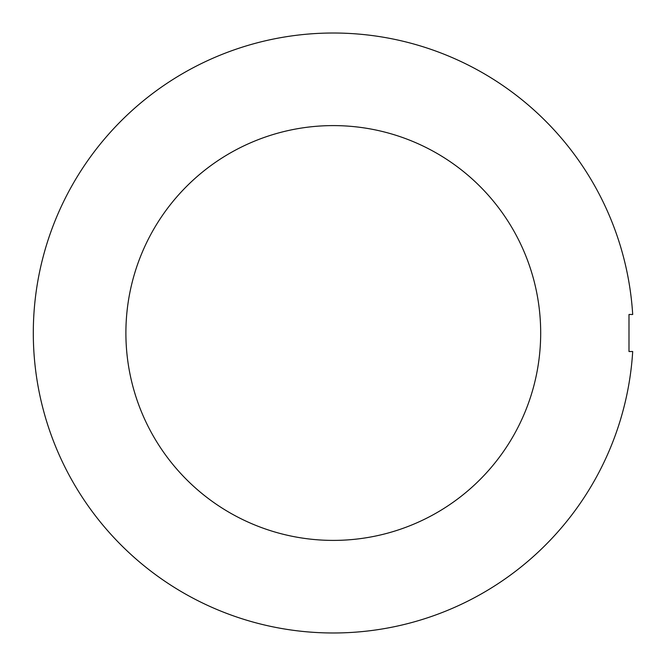 <?xml version="1.0" encoding="UTF-8"?>
<svg xmlns="http://www.w3.org/2000/svg" width="666" height="666" viewBox="0 0 666 666"><rect width="100%" height="100%" fill="white"/><g stroke="black" fill="none" stroke-linecap="round" stroke-linejoin="round"><path stroke-width="1" d="M632.7 314.485A299.983 299.983 0 0 0 177.98 76.349A299.983 299.983 0 0 0 177.98 589.651A299.983 299.983 0 0 0 632.7 351.515L628.995 351.515L628.995 314.485L632.7 314.485M125.891 333A207.401 207.401 0 0 0 333.283 540.401A207.401 207.401 0 0 0 540.684 333A207.401 207.401 0 0 0 333.283 125.599A207.401 207.401 0 0 0 125.891 333"/></g></svg>
